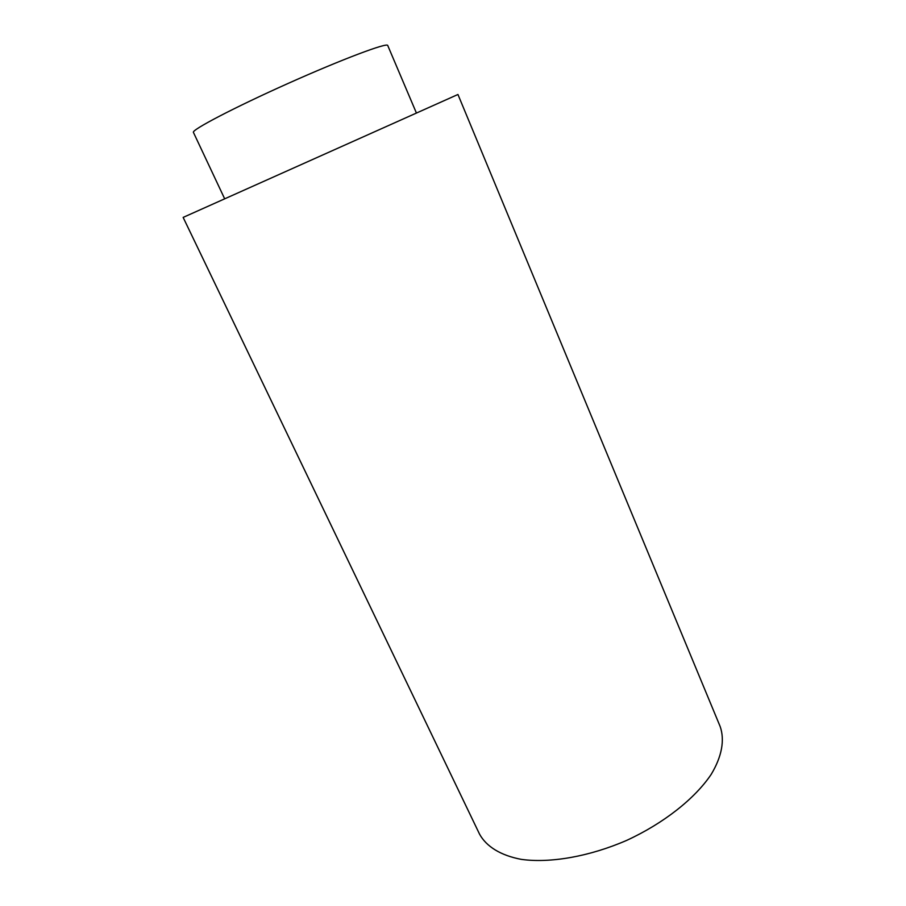<?xml version="1.0" encoding="UTF-8"?>
<svg xmlns="http://www.w3.org/2000/svg" width="906" height="906" viewBox="0 0 906 906"><rect width="100%" height="100%" fill="white"/><g stroke="black" fill="none" stroke-linecap="round" stroke-linejoin="round"><path stroke-width="1.36" d="M457.949 94.484L183.148 217.406L479.568 834.177C486.386 846.555 500.644 855.468 521.324 859.375C550.236 863.373 589.353 856.589 626.714 840.372C663.702 823.328 694.823 798.696 711.131 774.471C721.991 756.453 724.845 739.885 720.168 726.544L457.949 94.484M224.586 198.629L193.431 132.401C191.143 130.068 234.065 107.588 288.108 83.431C342.14 59.241 387.519 42.22 387.734 45.481L416.341 112.854"/></g></svg>
